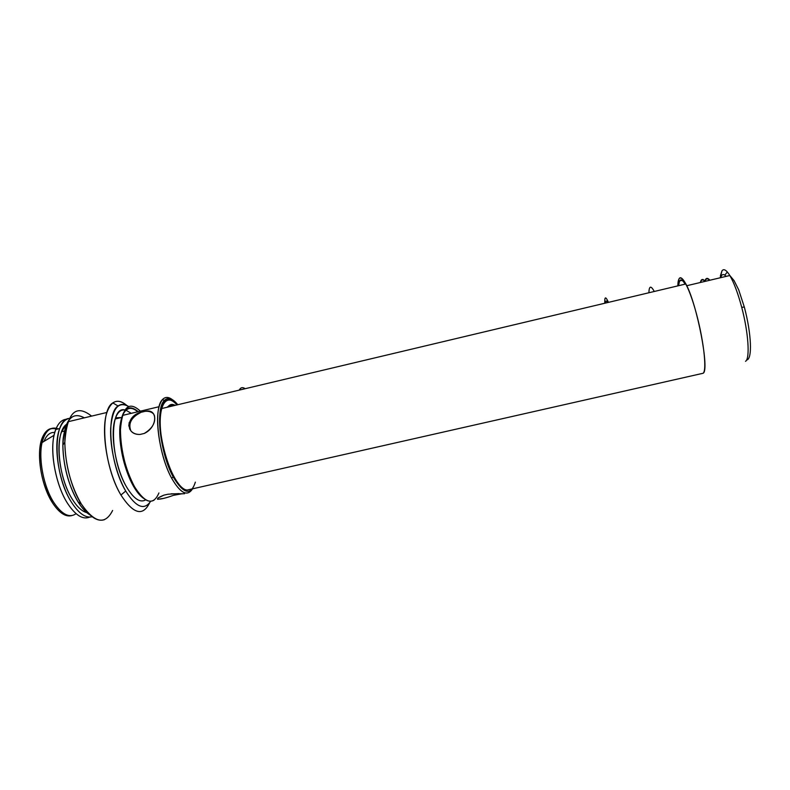 <?xml version="1.0" encoding="UTF-8"?>
<svg xmlns="http://www.w3.org/2000/svg" width="790" height="790" viewBox="0 0 790 790"><rect width="100%" height="100%" fill="white"/><g stroke="black" fill="none" stroke-linecap="round" stroke-linejoin="round"><path stroke-width="1.19" d="M71.781 515.594C65.679 517.213 59.29 513.016 52.614 503.023C43.391 487.193 39.066 469.783 39.638 450.813C41.613 433.503 47.39 426.304 56.959 429.207C50.698 426.847 45.84 429.612 42.384 437.502C35.846 452.236 40.942 485.485 52.614 503.023C59.29 513.016 65.679 517.213 71.781 515.594M54.747 432.495C50.106 432.071 46.531 435.023 44.033 441.363L44.299 440.682C46.807 434.806 50.293 432.071 54.747 432.495M115.577 417.811L121.354 417.525L115.577 417.811M139.198 493.78L133.441 485.485L139.198 493.78M120.07 430.155L121.65 418.315L120.07 430.155M131.278 413.338L125.936 410.198L131.278 413.338M124.85 409.971C120.574 409.477 117.355 412.479 115.182 418.986C109.899 433.967 115.626 468.539 126.617 487.045C133.747 498.865 140.126 503.141 145.745 499.853C140.126 503.141 133.747 498.865 126.617 487.045C109.701 459.178 109.178 405.379 124.85 409.971M66.34 424.477L61.63 431.725C55.29 446.863 60.672 481.238 72.433 499.428C77.223 506.983 82.022 511.387 86.831 512.651C82.022 511.387 77.223 506.983 72.433 499.428C57.709 477.002 54.421 432.555 66.34 424.477M71.604 502.45C78.812 513.539 85.666 518.309 92.163 516.759C85.666 518.309 78.812 513.539 71.604 502.45C58.746 482.66 52.831 445.086 59.734 428.545C62.055 422.591 65.254 419.223 69.313 418.433C52.288 419.036 53.088 474.553 71.604 502.45M66.972 419.214C62.173 419.342 58.43 422.769 55.744 429.493C48.753 446.054 54.648 483.608 67.555 503.368C75.484 515.376 82.871 519.948 89.724 517.095C82.871 519.948 75.484 515.376 67.555 503.368C56.139 485.732 49.8 453.549 54.056 435.29C56.515 424.822 60.81 419.47 66.972 419.214M62.568 431.498L61.916 431.004L62.568 431.498M58.243 428.901C50.54 426.156 45.148 430.708 42.077 442.548C38.137 458.802 43.687 487.124 53.947 502.716C62.084 514.645 69.471 518.299 76.097 513.688C69.471 518.299 62.084 514.645 53.947 502.716C42.295 485.179 37.189 451.92 43.707 437.186C47.153 429.296 51.992 426.531 58.243 428.901M104.478 519.672C97.308 522.032 89.586 516.818 81.331 504.03L78.082 501.917C67.91 485.574 61.393 457.933 63.161 438.588C65.975 418.542 73.035 411.63 84.333 417.841C71.505 411.086 64.346 420.142 62.864 445.027C63.299 466.11 68.365 485.07 78.082 501.917C81.982 508.177 85.972 512.532 90.05 514.991C85.972 512.532 81.982 508.177 78.082 501.917L81.331 504.03C70.823 485.751 65.323 465.172 64.829 442.291C67.022 412.489 75.939 403.769 91.601 416.113M125.728 491.054C135.969 507.318 144.284 510.735 150.663 501.275C144.284 510.735 135.969 507.318 125.728 491.054C109.78 464.777 105.564 413.111 118.075 405.991C121.176 403.749 124.702 403.927 128.642 406.524C118.5 400.925 112.516 408.124 110.689 428.131C109.751 447.416 116.268 474.701 125.728 491.054L120.929 495.014C107.489 472.736 100.488 430.688 106.936 412.449C111.351 400.451 117.977 398.121 126.815 405.477C121.601 400.935 116.93 400.076 112.812 402.91C99.056 410.435 103.5 466.604 120.929 495.014C133.263 513.964 142.783 516.64 149.498 503.023C142.783 516.64 133.263 513.964 120.929 495.014L125.728 491.054M106.936 412.449L67.881 421.771C60.494 440.149 67.209 482.038 81.331 504.03C94.711 523.148 105.139 525.291 112.624 510.458M154.06 500.169C148.332 503.457 141.815 498.954 134.488 486.67L133.332 485.988C136.769 492.002 140.225 496.15 143.701 498.431C140.225 496.15 136.769 492.002 133.332 485.988C124.415 470.346 118.47 443.941 119.932 426.472C122.341 408.509 128.454 403.572 138.26 411.669M137.756 411.788C131.249 406.238 126.203 407.433 122.628 415.392M120.455 429.592L119.725 430.639C119.912 450.567 124.455 469.013 133.332 485.988L134.488 486.67C125.343 469.171 120.663 450.152 120.455 429.592C122.391 406.109 129.372 400.293 141.41 412.153M192.553 488.832C187.378 496.91 180.397 493.365 171.637 478.187L173.188 476.884C183.556 494.175 190.943 495.923 195.347 482.147C190.943 495.923 183.556 494.175 173.188 476.884C160.192 453.539 155.215 408.539 164.3 400.54C168.013 396.857 172.516 398.249 177.78 404.717C168.211 394.082 162.217 397.587 159.787 415.234C158.356 432.565 164.399 460.452 173.188 476.884L171.637 478.187C160.814 458.575 154.524 422.245 159.086 406.712C161.792 397.558 166.186 395.188 172.26 399.612C168.468 396.738 165.219 396.708 162.513 399.523C153.092 407.719 158.197 454.151 171.637 478.187C180.653 493.72 187.724 497.068 192.859 488.24M187.289 490.017C177.918 490.294 163.935 461.005 160.883 433.276C157.625 405.458 166.364 392.136 177 404.905C169.899 397.182 164.755 398.407 161.565 408.578C154.297 431.468 173.77 492.14 187.289 490.017L703.1 373.265C709.825 370.796 697.096 303.923 685.878 283.966C680.931 275.108 678.255 275.75 677.86 285.871C678.027 269.528 686.5 279.453 694.835 308.07C703.228 336.54 707.336 370.362 703.1 373.265L187.289 490.017M159.086 406.712L122.401 415.441C117.058 431.093 123.112 467.285 134.488 486.67C145.271 503.625 153.418 505.728 158.918 492.97M132.641 417.238L141.025 412.291L145.103 411.323C148.885 410.998 151.799 411.965 153.843 414.227C151.799 411.965 148.885 410.998 145.103 411.323C158.276 408.035 157.724 427.4 144.205 433.473L140.057 434.441C124.85 435.112 125.995 415.718 141.025 412.291C132.078 416.666 128.503 422.492 130.271 429.77L130.913 430.915C127.96 423.45 131.338 417.238 141.025 412.291L145.103 411.323C148.757 410.869 151.453 411.541 153.191 413.358M181.601 493.839L173.375 495.35C159.59 500.485 150.959 500.445 163.935 495.142L167.994 494.224L179.034 493.582M171.075 493.819L184.544 493.73M181.562 493.849L183.547 493.72M183.25 493.711L184.455 493.74M177.335 494.451L173.375 495.35M163.007 498.49L157.595 499.32M158.099 497.947L163.935 495.142L167.994 494.224M154.346 415.214C155.956 422.314 152.579 428.407 144.205 433.473L140.057 434.441C136.117 434.559 133.046 433.354 130.844 430.827M128.8 426.037L129.234 422.423M140.057 434.441L144.205 433.473L140.057 434.441M678.541 285.713L679.588 280.934L682.086 280.332L679.588 280.934L678.541 285.713M720.184 277.784L721.981 270.832C723.798 268.422 726.405 269.983 729.822 275.503C733.979 282.613 737.949 293.228 741.721 307.35C748.476 332.718 750.125 358.759 745.533 361.316C750.125 358.759 748.476 332.718 741.721 307.35C737.949 293.228 733.979 282.613 729.822 275.503C726.405 269.983 723.798 268.422 721.981 270.832L720.401 275.809M744.377 307.172L746.135 314.381L744.377 307.172M741.721 307.35L744.308 307.004L741.721 307.35M727.343 271.987L724.795 275.137M685.137 284.143C682.619 279.966 680.773 278.89 679.588 280.934M245.147 388.71C242.658 386.922 240.674 387.396 239.192 390.132C240.674 387.396 242.658 386.922 245.147 388.71M607.668 302.55C606.404 300.358 605.693 300.526 605.545 303.064M604.824 303.232C604.488 296.428 605.683 296.141 608.428 302.373C605.683 296.141 604.488 296.428 604.824 303.232M654.278 291.48C650.92 285.348 649.133 285.773 648.896 292.754C649.133 285.773 650.92 285.348 654.278 291.48M701.086 280.401L700.276 282.514L701.086 280.401C702.073 278.919 703.456 279.235 705.233 281.339M700.513 282.455C701.382 279.502 702.863 279.147 704.986 281.398M709.618 280.292C707.514 278.11 706.013 278.396 705.095 281.171C706.013 278.396 707.514 278.11 709.618 280.292M705.638 279.314L704.917 280.973L705.638 279.314C706.645 277.833 708.057 278.139 709.874 280.233M721.586 275.522L720.638 277.675L721.586 275.522C722.712 274.012 724.232 274.288 726.158 276.372M650.674 292.33L652.402 291.925M167.697 407.117C169.682 404.282 172.161 403.7 175.133 405.349C172.161 403.7 169.682 404.282 167.697 407.117M170.689 404.638L167.026 407.275L170.689 404.638M170.818 405.122L173.889 405.645M168.3 406.978C170.028 404.885 172.121 404.381 174.56 405.487C172.121 404.381 170.028 404.885 168.3 406.978M45.731 440.336L44.299 440.682M121.867 417.406L115.182 418.986M64.276 431.093L61.63 431.725M59.734 428.545L55.744 429.493M54.056 435.29L42.077 442.548M43.707 437.186L42.384 437.502M64.829 442.291L62.864 445.027M118.075 405.991L112.812 402.91M164.3 400.54L162.513 399.523M129.59 428.901L130.271 429.77M746.58 359.993C752.524 359.726 751.497 333.696 744.308 307.004L738.689 289.812L734.068 280.608L729.822 275.503L686.757 285.723M685.878 283.966L161.565 408.578"/></g></svg>
